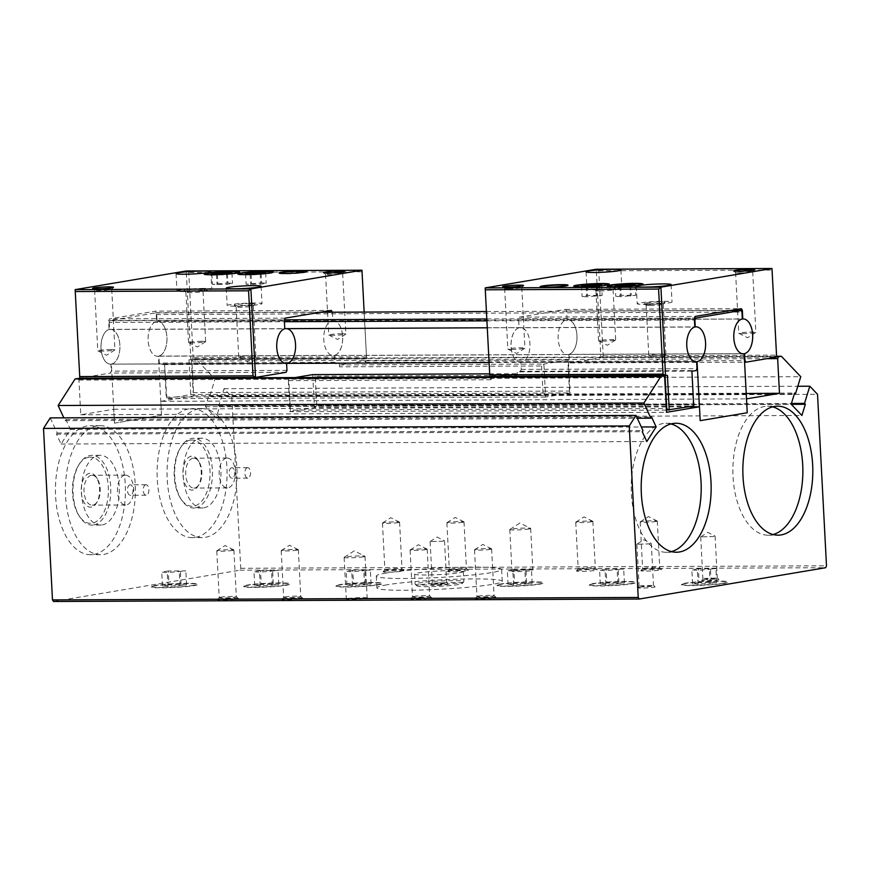 <?xml version="1.0" encoding="UTF-8"?>
<svg xmlns="http://www.w3.org/2000/svg" width="870" height="870" viewBox="0 0 870 870"><rect width="100%" height="100%" fill="white"/><g stroke="black" fill="none" stroke-linecap="round" stroke-linejoin="round"><path stroke-width="0.65" stroke-dasharray="4.35 3.26" d="M203.863 507.819A34.865 18.912 89.8 0 0 220.926 471.475A34.865 18.912 89.8 0 0 201.894 438.23A34.865 18.912 89.8 0 0 200.22 438.371A34.865 18.912 89.8 0 0 183.157 474.715A34.865 18.912 89.8 0 0 202.188 507.96A34.865 18.912 89.8 0 0 203.863 507.819M195.369 507.852A34.865 18.912 89.8 0 0 212.432 471.507A34.865 18.912 89.8 0 0 193.401 438.273A34.865 18.912 89.8 0 0 191.726 438.415A34.865 18.912 89.8 0 0 181.221 446.56A34.865 18.912 89.8 0 0 181.449 499.804A34.865 18.912 89.8 0 0 193.695 507.993A34.865 18.912 89.8 0 0 195.369 507.852M188.714 408.911A64.5 34.985 89.8 0 0 157.144 476.14A64.5 34.985 89.8 0 0 192.357 537.638A64.5 34.985 89.8 0 0 195.445 537.366A64.5 34.985 89.8 0 0 227.026 470.137A64.5 34.985 89.8 0 0 191.813 408.639A64.5 34.985 89.8 0 0 188.714 408.911M198.675 408.867A64.5 34.985 89.8 0 0 167.094 476.097A64.5 34.985 89.8 0 0 202.308 537.595A64.5 34.985 89.8 0 0 205.407 537.323A64.5 34.985 89.8 0 0 236.988 470.094A64.5 34.985 89.8 0 0 201.764 408.596A64.5 34.985 89.8 0 0 198.675 408.867M190.356 440.155A33.125 17.965 -90.2 0 1 209.964 470.137A33.125 17.965 -90.2 0 1 193.814 506.122A33.125 17.965 -90.2 0 1 180.59 498.477A33.125 17.965 -90.2 0 1 180.373 447.898A33.125 17.965 -90.2 0 1 190.356 440.155M102.203 524.904A34.865 18.912 89.8 0 0 119.266 488.559A34.865 18.912 89.8 0 0 100.235 455.314A34.865 18.912 89.8 0 0 98.56 455.456A34.865 18.912 89.8 0 0 81.486 491.8A34.865 18.912 89.8 0 0 100.528 525.045A34.865 18.912 89.8 0 0 102.203 524.904M93.71 524.936A34.865 18.912 89.8 0 0 110.773 488.592A34.865 18.912 89.8 0 0 91.741 455.347A34.865 18.912 89.8 0 0 90.067 455.499A34.865 18.912 89.8 0 0 79.561 463.645A34.865 18.912 89.8 0 0 79.779 516.889A34.865 18.912 89.8 0 0 92.035 525.078A34.865 18.912 89.8 0 0 93.71 524.936M87.054 425.985A64.5 34.985 89.8 0 0 55.473 493.225A64.5 34.985 89.8 0 0 90.698 554.723A64.5 34.985 89.8 0 0 93.786 554.451A64.5 34.985 89.8 0 0 125.367 487.222A64.5 34.985 89.8 0 0 90.154 425.724A64.5 34.985 89.8 0 0 87.054 425.985M97.016 425.952A64.5 34.985 89.8 0 0 65.435 493.181A64.5 34.985 89.8 0 0 100.648 554.679A64.5 34.985 89.8 0 0 103.748 554.407A64.5 34.985 89.8 0 0 135.318 487.178A64.5 34.985 89.8 0 0 100.104 425.68A64.5 34.985 89.8 0 0 97.016 425.952M88.697 457.239A33.125 17.965 -90.2 0 1 108.304 487.211A33.125 17.965 -90.2 0 1 92.155 523.207A33.125 17.965 -90.2 0 1 78.92 515.562A33.125 17.965 -90.2 0 1 78.713 464.982A33.125 17.965 -90.2 0 1 88.697 457.239M670.922 423.929A64.5 34.985 89.8 0 0 665.941 423.298A64.5 34.985 89.8 0 0 631.381 493.649A64.5 34.985 89.8 0 0 666.485 552.287A64.5 34.985 89.8 0 0 671.455 551.613M772.582 406.845A64.5 34.985 89.8 0 0 767.601 406.214A64.5 34.985 89.8 0 0 733.04 476.564A64.5 34.985 89.8 0 0 768.145 535.202A64.5 34.985 89.8 0 0 773.125 534.528M232.54 550.427A8.569 0.642 -3 0 0 233.899 550.014A8.569 0.642 -3 0 0 233.823 549.927A8.569 0.642 -3 0 0 227.2 549.742A8.569 0.642 -3 0 0 218.142 550.492A8.569 0.642 -3 0 0 216.847 550.819A8.569 0.642 -3 0 0 216.782 550.906A8.569 0.642 -3 0 0 222.937 551.199A8.569 0.642 -3 0 0 232.54 550.427M220.588 597.222A8.569 0.642 -3 0 0 219.251 597.592A8.569 0.642 -3 0 0 219.229 597.636A8.569 0.642 -3 0 0 225.395 597.929A8.569 0.642 -3 0 0 234.987 597.157A8.569 0.642 -3 0 0 236.346 596.744A8.569 0.642 -3 0 0 236.325 596.689A8.569 0.642 -3 0 0 229.876 596.461A8.569 0.642 -3 0 0 220.588 597.222M219.099 599.104A10.462 0.772 -3 0 0 217.467 599.561A10.462 0.772 -3 0 0 224.59 599.974A10.462 0.772 -3 0 0 236.673 599.028A10.462 0.772 -3 0 0 238.293 598.462A10.462 0.772 -3 0 0 230.43 598.179A10.462 0.772 -3 0 0 219.099 599.104M296.974 550.155A8.569 0.642 -3 0 0 298.334 549.742A8.569 0.642 -3 0 0 298.258 549.666A8.569 0.642 -3 0 0 291.624 549.47A8.569 0.642 -3 0 0 282.565 550.221A8.569 0.642 -3 0 0 281.282 550.547A8.569 0.642 -3 0 0 281.206 550.634A8.569 0.642 -3 0 0 287.372 550.928A8.569 0.642 -3 0 0 296.974 550.155M285.023 596.95A8.569 0.642 -3 0 0 283.685 597.32A8.569 0.642 -3 0 0 283.663 597.364A8.569 0.642 -3 0 0 289.819 597.657A8.569 0.642 -3 0 0 299.421 596.885A8.569 0.642 -3 0 0 300.781 596.472A8.569 0.642 -3 0 0 300.748 596.418A8.569 0.642 -3 0 0 294.31 596.189A8.569 0.642 -3 0 0 285.023 596.95M283.533 598.832A10.462 0.772 -3 0 0 281.902 599.289A10.462 0.772 -3 0 0 289.025 599.702A10.462 0.772 -3 0 0 301.107 598.756A10.462 0.772 -3 0 0 302.727 598.19A10.462 0.772 -3 0 0 294.865 597.907A10.462 0.772 -3 0 0 283.533 598.832M425.832 549.612A8.569 0.642 -3 0 0 427.192 549.198A8.569 0.642 -3 0 0 427.116 549.122A8.569 0.642 -3 0 0 420.493 548.926A8.569 0.642 -3 0 0 411.434 549.677A8.569 0.642 -3 0 0 410.14 550.003A8.569 0.642 -3 0 0 410.074 550.09A8.569 0.642 -3 0 0 416.241 550.384A8.569 0.642 -3 0 0 425.832 549.612M413.881 596.407A8.569 0.642 -3 0 0 412.543 596.776A8.569 0.642 -3 0 0 412.521 596.82A8.569 0.642 -3 0 0 418.687 597.114A8.569 0.642 -3 0 0 428.279 596.341A8.569 0.642 -3 0 0 429.639 595.928A8.569 0.642 -3 0 0 429.617 595.874A8.569 0.642 -3 0 0 423.168 595.645A8.569 0.642 -3 0 0 413.881 596.407M412.391 598.288A10.462 0.772 -3 0 0 410.76 598.745A10.462 0.772 -3 0 0 417.883 599.158A10.462 0.772 -3 0 0 429.965 598.212A10.462 0.772 -3 0 0 431.596 597.646A10.462 0.772 -3 0 0 423.733 597.364A10.462 0.772 -3 0 0 412.391 598.288M490.267 549.34A8.569 0.642 -3 0 0 491.626 548.926A8.569 0.642 -3 0 0 491.55 548.85A8.569 0.642 -3 0 0 484.927 548.655A8.569 0.642 -3 0 0 475.868 549.405A8.569 0.642 -3 0 0 474.574 549.731A8.569 0.642 -3 0 0 474.509 549.818A8.569 0.642 -3 0 0 480.675 550.112A8.569 0.642 -3 0 0 490.267 549.34M478.315 596.135A8.569 0.642 -3 0 0 476.977 596.505A8.569 0.642 -3 0 0 476.956 596.548A8.569 0.642 -3 0 0 483.122 596.842A8.569 0.642 -3 0 0 492.714 596.07A8.569 0.642 -3 0 0 494.073 595.656A8.569 0.642 -3 0 0 494.051 595.602A8.569 0.642 -3 0 0 487.602 595.374A8.569 0.642 -3 0 0 478.315 596.135M476.825 598.016A10.462 0.772 -3 0 0 475.194 598.473A10.462 0.772 -3 0 0 482.317 598.886A10.462 0.772 -3 0 0 494.399 597.94A10.462 0.772 -3 0 0 496.03 597.375A10.462 0.772 -3 0 0 488.157 597.092A10.462 0.772 -3 0 0 476.825 598.016M363.355 556.822A10.462 0.772 -3 0 0 365.008 556.311A10.462 0.772 -3 0 0 364.921 556.213A10.462 0.772 -3 0 0 356.83 555.984A10.462 0.772 -3 0 0 345.781 556.898A10.462 0.772 -3 0 0 344.205 557.3A10.462 0.772 -3 0 0 344.118 557.409A10.462 0.772 -3 0 0 351.643 557.757A10.462 0.772 -3 0 0 363.355 556.822M347.967 598.56A10.462 0.772 -3 0 0 346.303 599.071A10.462 0.772 -3 0 0 353.829 599.419A10.462 0.772 -3 0 0 365.53 598.484A10.462 0.772 -3 0 0 367.194 597.973A10.462 0.772 -3 0 0 359.669 597.625A10.462 0.772 -3 0 0 347.967 598.56M398.21 522.587A8.569 0.642 -3 0 0 399.569 522.174A8.569 0.642 -3 0 0 399.493 522.098A8.569 0.642 -3 0 0 392.87 521.902A8.569 0.642 -3 0 0 383.811 522.653A8.569 0.642 -3 0 0 382.517 522.979A8.569 0.642 -3 0 0 382.452 523.066A8.569 0.642 -3 0 0 388.607 523.359A8.569 0.642 -3 0 0 398.21 522.587M386.258 569.382A8.569 0.642 -3 0 0 384.921 569.752A8.569 0.642 -3 0 0 384.899 569.796A8.569 0.642 -3 0 0 391.065 570.089A8.569 0.642 -3 0 0 400.657 569.317A8.569 0.642 -3 0 0 402.016 568.904A8.569 0.642 -3 0 0 401.994 568.85A8.569 0.642 -3 0 0 395.546 568.621A8.569 0.642 -3 0 0 386.258 569.382M384.768 571.264A10.462 0.772 -3 0 0 383.137 571.721A10.462 0.772 -3 0 0 390.26 572.134A10.462 0.772 -3 0 0 402.342 571.188A10.462 0.772 -3 0 0 403.974 570.622A10.462 0.772 -3 0 0 396.1 570.339A10.462 0.772 -3 0 0 384.768 571.264M462.644 522.315A8.569 0.642 -3 0 0 464.004 521.902A8.569 0.642 -3 0 0 463.928 521.826A8.569 0.642 -3 0 0 457.305 521.63A8.569 0.642 -3 0 0 448.246 522.381A8.569 0.642 -3 0 0 446.952 522.707A8.569 0.642 -3 0 0 446.886 522.794A8.569 0.642 -3 0 0 453.042 523.087A8.569 0.642 -3 0 0 462.644 522.315M450.693 569.111A8.569 0.642 -3 0 0 449.355 569.48A8.569 0.642 -3 0 0 449.333 569.524A8.569 0.642 -3 0 0 455.488 569.817A8.569 0.642 -3 0 0 465.091 569.045A8.569 0.642 -3 0 0 466.45 568.632A8.569 0.642 -3 0 0 466.418 568.578A8.569 0.642 -3 0 0 459.98 568.349A8.569 0.642 -3 0 0 450.693 569.111M449.203 570.992A10.462 0.772 -3 0 0 447.571 571.449A10.462 0.772 -3 0 0 454.695 571.862A10.462 0.772 -3 0 0 466.777 570.916A10.462 0.772 -3 0 0 468.397 570.35A10.462 0.772 -3 0 0 460.534 570.067A10.462 0.772 -3 0 0 449.203 570.992M591.502 521.772A8.569 0.642 -3 0 0 592.861 521.358A8.569 0.642 -3 0 0 592.785 521.282A8.569 0.642 -3 0 0 586.162 521.087A8.569 0.642 -3 0 0 577.104 521.837A8.569 0.642 -3 0 0 575.809 522.163A8.569 0.642 -3 0 0 575.744 522.25A8.569 0.642 -3 0 0 581.91 522.544A8.569 0.642 -3 0 0 591.502 521.772M579.55 568.567A8.569 0.642 -3 0 0 578.213 568.936A8.569 0.642 -3 0 0 578.191 568.98A8.569 0.642 -3 0 0 584.357 569.274A8.569 0.642 -3 0 0 593.96 568.501A8.569 0.642 -3 0 0 595.319 568.088A8.569 0.642 -3 0 0 595.287 568.034A8.569 0.642 -3 0 0 588.838 567.805A8.569 0.642 -3 0 0 579.55 568.567M578.071 570.448A10.462 0.772 -3 0 0 576.429 570.905A10.462 0.772 -3 0 0 583.553 571.318A10.462 0.772 -3 0 0 595.635 570.372A10.462 0.772 -3 0 0 597.266 569.807A10.462 0.772 -3 0 0 589.403 569.524A10.462 0.772 -3 0 0 578.071 570.448M655.936 521.5A8.569 0.642 -3 0 0 657.296 521.087A8.569 0.642 -3 0 0 657.22 521.01A8.569 0.642 -3 0 0 650.597 520.815A8.569 0.642 -3 0 0 641.538 521.565A8.569 0.642 -3 0 0 640.244 521.891A8.569 0.642 -3 0 0 640.179 521.978A8.569 0.642 -3 0 0 646.345 522.272A8.569 0.642 -3 0 0 655.936 521.5M643.985 568.295A8.569 0.642 -3 0 0 642.647 568.665A8.569 0.642 -3 0 0 642.625 568.708A8.569 0.642 -3 0 0 648.792 569.002A8.569 0.642 -3 0 0 658.383 568.23A8.569 0.642 -3 0 0 659.743 567.816A8.569 0.642 -3 0 0 659.721 567.762A8.569 0.642 -3 0 0 653.272 567.534A8.569 0.642 -3 0 0 643.985 568.295M642.495 570.176A10.462 0.772 -3 0 0 640.864 570.633A10.462 0.772 -3 0 0 647.987 571.046A10.462 0.772 -3 0 0 660.069 570.1A10.462 0.772 -3 0 0 661.7 569.535A10.462 0.772 -3 0 0 653.838 569.252A10.462 0.772 -3 0 0 642.495 570.176M529.025 528.982A10.462 0.772 -3 0 0 530.678 528.471A10.462 0.772 -3 0 0 530.591 528.373A10.462 0.772 -3 0 0 522.511 528.144A10.462 0.772 -3 0 0 511.451 529.058A10.462 0.772 -3 0 0 509.874 529.46A10.462 0.772 -3 0 0 509.787 529.569A10.462 0.772 -3 0 0 517.313 529.917A10.462 0.772 -3 0 0 529.025 528.982M513.637 570.72A10.462 0.772 -3 0 0 511.973 571.231A10.462 0.772 -3 0 0 519.499 571.579A10.462 0.772 -3 0 0 531.211 570.644A10.462 0.772 -3 0 0 532.864 570.133A10.462 0.772 -3 0 0 525.349 569.785A10.462 0.772 -3 0 0 513.637 570.72M231.659 467.766A5.231 2.838 89.8 0 0 229.104 473.215A5.231 2.838 89.8 0 0 231.953 478.195A5.231 2.838 89.8 0 0 232.203 478.174A5.231 2.838 89.8 0 0 234.769 472.725A5.231 2.838 89.8 0 0 231.909 467.745A5.231 2.838 89.8 0 0 231.659 467.766M247.461 467.69A5.231 2.838 89.8 0 0 244.894 473.149A5.231 2.838 89.8 0 0 247.754 478.13A5.231 2.838 89.8 0 0 248.004 478.108A5.231 2.838 89.8 0 0 250.56 472.66A5.231 2.838 89.8 0 0 247.711 467.668A5.231 2.838 89.8 0 0 247.461 467.69M226.45 458.12A14.931 8.102 89.8 0 0 219.142 473.682A14.931 8.102 89.8 0 0 227.287 487.918A14.931 8.102 89.8 0 0 228.005 487.863A14.931 8.102 89.8 0 0 235.313 472.29A14.931 8.102 89.8 0 0 227.168 458.055A14.931 8.102 89.8 0 0 226.45 458.12M193.009 458.262A14.931 8.102 89.8 0 0 185.691 473.824A14.931 8.102 89.8 0 0 193.847 488.059A14.931 8.102 89.8 0 0 194.565 488.005A14.931 8.102 89.8 0 0 199.067 484.514A14.931 8.102 89.8 0 0 198.969 461.709A14.931 8.102 89.8 0 0 193.716 458.196A14.931 8.102 89.8 0 0 193.009 458.262M191.193 456.25A16.954 9.2 89.8 0 0 182.928 474.672A16.954 9.2 89.8 0 0 192.966 490.027A16.954 9.2 89.8 0 0 198.077 486.058A16.954 9.2 89.8 0 0 197.968 460.165A16.954 9.2 89.8 0 0 191.193 456.25M130 484.84A5.231 2.838 89.8 0 0 127.433 490.299A5.231 2.838 89.8 0 0 130.293 495.28A5.231 2.838 89.8 0 0 130.543 495.258A5.231 2.838 89.8 0 0 133.11 489.81A5.231 2.838 89.8 0 0 130.25 484.818A5.231 2.838 89.8 0 0 130 484.84M145.79 484.775A5.231 2.838 89.8 0 0 143.235 490.234A5.231 2.838 89.8 0 0 146.084 495.215A5.231 2.838 89.8 0 0 146.345 495.193A5.231 2.838 89.8 0 0 148.9 489.745A5.231 2.838 89.8 0 0 146.04 484.753A5.231 2.838 89.8 0 0 145.79 484.775M124.791 475.205A14.931 8.102 89.8 0 0 117.472 490.767A14.931 8.102 89.8 0 0 125.628 505.002A14.931 8.102 89.8 0 0 126.346 504.948A14.931 8.102 89.8 0 0 133.654 489.375A14.931 8.102 89.8 0 0 125.498 475.14A14.931 8.102 89.8 0 0 124.791 475.205M91.339 475.346A14.931 8.102 89.8 0 0 84.031 490.908A14.931 8.102 89.8 0 0 92.187 505.144A14.931 8.102 89.8 0 0 92.905 505.089A14.931 8.102 89.8 0 0 97.396 501.588A14.931 8.102 89.8 0 0 97.309 478.794A14.931 8.102 89.8 0 0 92.057 475.281A14.931 8.102 89.8 0 0 91.339 475.346M89.534 473.334A16.954 9.2 89.8 0 0 81.269 491.757A16.954 9.2 89.8 0 0 91.306 507.112A16.954 9.2 89.8 0 0 96.418 503.143A16.954 9.2 89.8 0 0 96.309 477.249A16.954 9.2 89.8 0 0 89.534 473.334M713.955 536.486L700.709 536.888L713.955 536.486M704.047 578.441L708.082 579.029L717.293 578.039L704.047 578.441M702.862 579.942A8.711 0.652 -3 0 0 701.492 580.323A8.711 0.652 -3 0 0 707.43 580.671A8.711 0.652 -3 0 0 717.5 579.888A8.711 0.652 -3 0 0 718.859 579.409A8.711 0.652 -3 0 0 712.302 579.181A8.711 0.652 -3 0 0 702.862 579.942M650.151 543.848L636.905 544.261L650.151 543.848M640.244 585.804L644.279 586.391L653.49 585.401L640.244 585.804M639.058 587.304A8.711 0.652 -3 0 0 637.699 587.685A8.711 0.652 -3 0 0 643.626 588.033A8.711 0.652 -3 0 0 653.696 587.25A8.711 0.652 -3 0 0 655.056 586.771A8.711 0.652 -3 0 0 648.498 586.543A8.711 0.652 -3 0 0 639.058 587.304M443.363 541.183L430.117 541.586L443.363 541.183M433.456 583.128L437.49 583.716L446.701 582.726L433.456 583.128M432.26 584.64A8.711 0.652 -3 0 0 430.9 585.01A8.711 0.652 -3 0 0 436.838 585.358A8.711 0.652 -3 0 0 446.908 584.575A8.711 0.652 -3 0 0 448.267 584.096A8.711 0.652 -3 0 0 441.71 583.868A8.711 0.652 -3 0 0 432.26 584.64M459.991 582.78A24.404 1.816 -3 0 0 463.808 581.725A24.404 1.816 -3 0 0 463.862 581.595A24.404 1.816 -3 0 0 446.321 580.768A24.404 1.816 -3 0 0 418.992 582.954A24.404 1.816 -3 0 0 415.12 584.151A24.404 1.816 -3 0 0 415.197 584.281A24.404 1.816 -3 0 0 433.554 584.934A24.404 1.816 -3 0 0 459.991 582.78M420.547 584.683A22.663 1.686 177 0 1 446.723 582.628A22.663 1.686 177 0 1 462.155 583.542A22.663 1.686 177 0 1 458.62 584.52A22.663 1.686 177 0 1 434.065 586.532A22.663 1.686 177 0 1 417.024 585.912A22.663 1.686 177 0 1 420.547 584.683M459.469 572.71A24.404 1.816 -3 0 0 463.34 571.525A24.404 1.816 -3 0 0 445.788 570.698A24.404 1.816 -3 0 0 418.47 572.884A24.404 1.816 -3 0 0 414.599 574.08A24.404 1.816 -3 0 0 432.14 574.896A24.404 1.816 -3 0 0 459.469 572.71M386.867 584.825A62.76 4.665 -3 0 0 376.917 587.892A62.76 4.665 -3 0 0 422.048 590.001A62.76 4.665 -3 0 0 492.3 584.379A62.76 4.665 -3 0 0 502.251 581.323A62.76 4.665 -3 0 0 457.131 579.202A62.76 4.665 -3 0 0 386.867 584.825M386.247 573.025A62.76 4.665 -3 0 0 376.297 576.081A62.76 4.665 -3 0 0 421.428 578.202A62.76 4.665 -3 0 0 491.68 572.58A62.76 4.665 -3 0 0 501.631 569.513A62.76 4.665 -3 0 0 456.511 567.403A62.76 4.665 -3 0 0 386.247 573.025M339.615 585.021A23.131 1.718 -3 0 0 335.94 586.152A23.131 1.718 -3 0 0 352.578 586.935A23.131 1.718 -3 0 0 378.472 584.857A23.131 1.718 -3 0 0 382.147 583.737A23.131 1.718 -3 0 0 365.509 582.954A23.131 1.718 -3 0 0 339.615 585.021M378.461 584.51A23.131 1.718 177 0 1 352.557 586.587A23.131 1.718 177 0 1 335.929 585.804A23.131 1.718 177 0 1 339.594 584.683A23.131 1.718 177 0 1 365.498 582.606A23.131 1.718 177 0 1 382.126 583.389A23.131 1.718 177 0 1 378.461 584.51M247.352 585.412A23.131 1.718 -3 0 0 243.687 586.543A23.131 1.718 -3 0 0 260.326 587.326A23.131 1.718 -3 0 0 286.219 585.249A23.131 1.718 -3 0 0 289.895 584.118A23.131 1.718 -3 0 0 273.256 583.346A23.131 1.718 -3 0 0 247.352 585.412M286.208 584.901A23.131 1.718 177 0 1 260.304 586.978A23.131 1.718 177 0 1 243.665 586.195A23.131 1.718 177 0 1 247.341 585.064A23.131 1.718 177 0 1 273.234 582.998A23.131 1.718 177 0 1 289.873 583.77A23.131 1.718 177 0 1 286.208 584.901M155.099 585.804A23.131 1.718 -3 0 0 151.434 586.935A23.131 1.718 -3 0 0 168.062 587.707A23.131 1.718 -3 0 0 193.966 585.64A23.131 1.718 -3 0 0 197.631 584.51A23.131 1.718 -3 0 0 181.003 583.737A23.131 1.718 -3 0 0 155.099 585.804M193.945 585.293A23.131 1.718 177 0 1 168.051 587.37A23.131 1.718 177 0 1 151.413 586.587A23.131 1.718 177 0 1 155.088 585.456A23.131 1.718 177 0 1 180.982 583.389A23.131 1.718 177 0 1 197.62 584.161A23.131 1.718 177 0 1 193.945 585.293M500.696 584.346A23.131 1.718 -3 0 0 497.02 585.477A23.131 1.718 -3 0 0 513.659 586.25A23.131 1.718 -3 0 0 539.563 584.183A23.131 1.718 -3 0 0 543.228 583.052A23.131 1.718 -3 0 0 526.589 582.28A23.131 1.718 -3 0 0 500.696 584.346M539.541 583.835A23.131 1.718 177 0 1 513.637 585.901A23.131 1.718 177 0 1 497.009 585.129A23.131 1.718 177 0 1 500.674 583.998A23.131 1.718 177 0 1 526.578 581.932A23.131 1.718 177 0 1 543.206 582.704A23.131 1.718 177 0 1 539.541 583.835M592.948 583.955A23.131 1.718 -3 0 0 589.284 585.086A23.131 1.718 -3 0 0 605.911 585.869A23.131 1.718 -3 0 0 631.816 583.792A23.131 1.718 -3 0 0 635.481 582.661A23.131 1.718 -3 0 0 618.842 581.889A23.131 1.718 -3 0 0 592.948 583.955M631.794 583.444A23.131 1.718 177 0 1 605.901 585.521A23.131 1.718 177 0 1 589.262 584.738A23.131 1.718 177 0 1 592.927 583.607A23.131 1.718 177 0 1 618.831 581.541A23.131 1.718 177 0 1 635.459 582.313A23.131 1.718 177 0 1 631.794 583.444M685.201 583.563A23.131 1.718 -3 0 0 681.536 584.694A23.131 1.718 -3 0 0 698.175 585.477A23.131 1.718 -3 0 0 724.068 583.4A23.131 1.718 -3 0 0 727.733 582.28A23.131 1.718 -3 0 0 711.105 581.497A23.131 1.718 -3 0 0 685.201 583.563M724.047 583.052A23.131 1.718 177 0 1 698.153 585.129A23.131 1.718 177 0 1 681.514 584.346A23.131 1.718 177 0 1 685.19 583.215A23.131 1.718 177 0 1 711.084 581.149A23.131 1.718 177 0 1 727.722 581.932A23.131 1.718 177 0 1 724.047 583.052M699.088 582.628L692.574 583.726L698.099 584.238L716.662 582.552L699.088 582.628L698.36 568.741L715.934 568.665L697.37 570.35L691.846 569.839L698.36 568.741M711.138 582.041L710.409 568.154M692.574 583.726L691.846 569.839M698.099 584.238L697.37 570.35M710.148 583.65L709.42 569.763M716.662 582.552L715.934 568.665M606.836 583.02L600.311 584.118L605.846 584.629L624.41 582.943L606.836 583.02L606.107 569.132L623.681 569.056L605.118 570.731L599.593 570.22L606.107 569.132M618.885 582.432L618.157 568.545M600.311 584.118L599.593 570.22M605.846 584.629L605.118 570.731M617.885 584.042L617.156 570.154M624.41 582.943L623.681 569.056M514.583 583.411L508.058 584.499L513.583 585.01L532.157 583.335L514.583 583.411L513.855 569.513L531.429 569.448L512.854 571.122L507.33 570.611L513.855 569.513M526.633 582.824L525.904 568.936M508.058 584.499L507.33 570.611M513.583 585.01L512.854 571.122M525.632 584.433L524.904 570.535M532.157 583.335L531.429 569.448M168.987 584.868L162.472 585.956L167.997 586.467L186.561 584.792L168.987 584.868L168.258 570.981L185.832 570.905L167.268 572.58L161.744 572.068L168.258 570.981M181.036 584.281L180.308 570.394M162.472 585.956L161.744 572.068M167.997 586.467L167.268 572.58M180.036 585.891L179.318 571.992M186.561 584.792L185.832 570.905M261.25 584.477L254.725 585.575L260.25 586.086L278.813 584.401L261.25 584.477L260.522 570.589L278.085 570.513L259.521 572.199L253.996 571.688L260.522 570.589M273.289 583.89L272.56 570.002M254.725 585.575L253.996 571.688M260.25 586.086L259.521 572.199M272.299 585.499L271.57 571.612M278.813 584.401L278.085 570.513M353.503 584.085L346.978 585.184L352.502 585.695L371.077 584.009L353.503 584.085L352.774 570.198L370.348 570.122L351.774 571.807L346.249 571.296L352.774 570.198M365.552 583.498L364.824 569.611M346.978 585.184L346.249 571.296M352.502 585.695L351.774 571.807M364.552 585.108L363.823 571.22M371.077 584.009L370.348 570.122M700.198 420.667L699.436 406.779M77.919 378.493L78.952 380.07L80.769 414.783L113.72 409.248L114.448 423.135L161.505 415.229L158.449 356.211A17.433 9.461 -90.2 0 1 157.611 356.276A17.433 9.461 -90.2 0 1 148.096 339.659A17.433 9.461 -90.2 0 1 156.622 321.487L156.263 314.538L155.23 312.961L110.044 320.551L109.196 322.455L284.414 321.715M486.917 320.856L694.445 319.986M109.196 322.455L109.555 329.393L284.784 328.653M487.276 327.805L694.804 326.924M110.044 320.551L284.436 319.823M486.808 318.964L694.456 318.094M155.23 312.961L320.236 312.265M486.428 311.569L730.256 310.536M156.263 314.538L741.958 312.069M156.622 321.487L742.317 319.018M158.449 356.211L744.133 353.731M161.505 415.229L160.809 401.342L746.504 398.873M113.72 409.248L688.779 406.823M161.537 415.229L114.47 423.135L112.121 378.341M109.555 329.393A17.433 9.461 -90.2 0 1 110.392 329.328A17.433 9.461 -90.2 0 1 119.919 345.945A17.433 9.461 -90.2 0 1 111.382 364.117L112.11 378.037M160.776 401.342L193.727 395.806L191.911 361.083L192.759 359.19L195.587 358.712L214.999 379.146L209.703 396.361L208.887 395.502L205.44 406.692L216.141 417.959L219.588 406.758L218.761 405.898L224.058 388.672L231.768 396.785L240.751 568.284L239.902 570.176L53.516 601.496M50.232 417.894L57.224 433.042L56.496 434.163L61.052 444.015L70.394 429.388L65.848 419.536L65.13 420.667L63.825 417.828M239.902 570.176L825.652 567.708M57.224 433.042L642.973 430.574M56.496 434.163L642.245 431.694M61.052 444.015L646.801 441.547M70.394 429.388L641.31 426.985M65.848 419.536L651.597 417.067M65.13 420.667L637.286 418.252M78.952 380.07L664.702 377.591M80.769 414.783L666.518 412.315M111.382 364.117L287.046 363.377M489.092 362.518L697.066 361.648M193.727 395.806L746.221 393.479M191.911 361.083L766.97 358.657M192.759 359.19L776.605 356.733M195.587 358.712L776.584 356.265M214.999 379.146L800.748 376.677M209.703 396.361L794.364 393.903M208.887 395.502L794.636 393.033M205.44 406.692L791.189 404.224M216.141 417.959L801.89 415.479M219.588 406.758L791.308 404.343M218.761 405.898L791.417 403.473M224.058 388.672L797.801 386.258M231.768 396.785L817.517 394.317M240.751 568.284L826.5 565.815M739.533 272.973A8.569 0.642 -3 0 0 752.691 271.799A8.569 0.642 -3 0 0 752.713 271.744A8.569 0.642 -3 0 0 748.787 271.418A8.569 0.642 -3 0 0 740.044 271.853A8.569 0.642 -3 0 0 735.596 272.647A8.569 0.642 -3 0 0 735.629 272.691A8.569 0.642 -3 0 0 739.533 272.973M742.708 333.591A8.569 0.642 -3 0 0 755.823 332.449A8.569 0.642 -3 0 0 755.889 332.362A8.569 0.642 -3 0 0 751.963 332.035A8.569 0.642 -3 0 0 743.219 332.471A8.569 0.642 -3 0 0 738.771 333.264A8.569 0.642 -3 0 0 738.847 333.34A8.569 0.642 -3 0 0 742.708 333.591M645.192 304.446A17.433 1.294 -3 0 0 662.973 303.565A17.433 1.294 -3 0 0 672.01 301.944A17.433 1.294 -3 0 0 664.017 301.281A17.433 1.294 -3 0 0 646.225 302.162A17.433 1.294 -3 0 0 637.199 303.771A17.433 1.294 -3 0 0 645.192 304.446M650.075 305.522A8.569 0.642 -3 0 0 663.234 304.337A8.569 0.642 -3 0 0 663.255 304.293A8.569 0.642 -3 0 0 659.329 303.967A8.569 0.642 -3 0 0 650.586 304.391A8.569 0.642 -3 0 0 646.138 305.185A8.569 0.642 -3 0 0 646.171 305.239A8.569 0.642 -3 0 0 650.075 305.522M648.955 303.804A10.462 0.772 -3 0 0 665.017 302.368A10.462 0.772 -3 0 0 660.254 301.912A10.462 0.772 -3 0 0 649.237 302.466A10.462 0.772 -3 0 0 644.191 303.467A10.462 0.772 -3 0 0 648.955 303.804M652.707 355.721A8.569 0.642 -3 0 0 665.822 354.579A8.569 0.642 -3 0 0 665.887 354.492A8.569 0.642 -3 0 0 661.961 354.166A8.569 0.642 -3 0 0 653.218 354.59A8.569 0.642 -3 0 0 648.77 355.384A8.569 0.642 -3 0 0 648.846 355.471A8.569 0.642 -3 0 0 652.707 355.721M508.58 288.753A8.569 0.642 -3 0 0 521.75 287.578A8.569 0.642 -3 0 0 521.772 287.524A8.569 0.642 -3 0 0 517.835 287.198A8.569 0.642 -3 0 0 509.091 287.633A8.569 0.642 -3 0 0 504.654 288.427A8.569 0.642 -3 0 0 504.676 288.47A8.569 0.642 -3 0 0 508.58 288.753M511.756 349.37A8.569 0.642 -3 0 0 524.882 348.228A8.569 0.642 -3 0 0 524.947 348.141A8.569 0.642 -3 0 0 521.01 347.815A8.569 0.642 -3 0 0 512.267 348.239A8.569 0.642 -3 0 0 507.83 349.033A8.569 0.642 -3 0 0 507.906 349.12A8.569 0.642 -3 0 0 511.756 349.37M594.971 289.851A17.433 1.294 -3 0 0 612.763 288.971A17.433 1.294 -3 0 0 621.8 287.361A17.433 1.294 -3 0 0 613.796 286.687A17.433 1.294 -3 0 0 596.015 287.568A17.433 1.294 -3 0 0 586.978 289.177A17.433 1.294 -3 0 0 594.971 289.851M599.854 290.928A8.569 0.642 -3 0 0 613.024 289.753A8.569 0.642 -3 0 0 613.045 289.699A8.569 0.642 -3 0 0 609.12 289.373A8.569 0.642 -3 0 0 600.365 289.808A8.569 0.642 -3 0 0 595.928 290.602A8.569 0.642 -3 0 0 595.95 290.645A8.569 0.642 -3 0 0 599.854 290.928M598.745 289.221A10.462 0.772 -3 0 0 614.807 287.785A10.462 0.772 -3 0 0 610.033 287.317A10.462 0.772 -3 0 0 599.028 287.883A10.462 0.772 -3 0 0 593.971 288.873A10.462 0.772 -3 0 0 598.745 289.221M602.486 341.127A8.569 0.642 -3 0 0 615.612 339.985A8.569 0.642 -3 0 0 615.677 339.898A8.569 0.642 -3 0 0 611.74 339.572A8.569 0.642 -3 0 0 602.997 340.007A8.569 0.642 -3 0 0 598.56 340.801A8.569 0.642 -3 0 0 598.636 340.877A8.569 0.642 -3 0 0 602.486 341.127M771.984 268.504L776.627 357.037L600.898 357.777L603.214 355.873L598.756 270.809L596.265 269.243L600.898 357.777L570.307 362.921L569.274 361.344L568.915 354.373A17.433 9.461 89.8 0 0 576.962 335.874A17.433 9.461 89.8 0 0 567.457 319.681A17.433 9.461 89.8 0 0 567.088 319.703L742.317 318.964M568.915 354.373L568.936 354.373A17.433 9.461 -90.2 0 0 576.984 335.874A17.433 9.461 -90.2 0 0 567.49 319.681A17.433 9.461 -90.2 0 0 567.12 319.703A17.433 9.461 89.8 0 0 566.185 319.856A17.433 9.461 89.8 0 0 558.127 338.365A17.433 9.461 89.8 0 0 567.631 354.547A17.433 9.461 89.8 0 0 568.936 354.373L744.6 353.633M567.088 319.703L566.642 310.992L565.609 309.415L519.477 317.169L518.629 319.062L519.085 327.762A17.433 9.461 89.8 0 0 511.038 346.271A17.433 9.461 89.8 0 0 520.543 362.453A17.433 9.461 89.8 0 0 520.902 362.442L696.598 361.702M490.789 376.743L490.952 379.755L491.8 377.863L516.269 373.752L517.302 375.329L517.128 371.86L520.412 371.305L521.271 369.413L520.934 362.442A17.433 9.461 89.8 0 0 521.869 362.279A17.433 9.461 89.8 0 0 529.928 343.78A17.433 9.461 89.8 0 0 520.423 327.599A17.433 9.461 89.8 0 0 519.118 327.762L694.782 327.022A17.433 9.461 -90.2 0 1 694.815 327.022A17.433 9.461 89.8 0 0 686.734 345.531A17.433 9.461 89.8 0 0 696.239 361.713A17.433 9.461 89.8 0 0 696.25 361.713L696.239 361.713M540.39 286.817A13.942 1.033 -3 0 0 540.205 287.002A13.942 1.033 -3 0 0 550.231 287.47A13.942 1.033 -3 0 0 565.848 286.219A13.942 1.033 -3 0 0 568.056 285.534A13.942 1.033 -3 0 0 567.849 285.371M573.928 286.241A17.813 1.327 -3 0 0 573.787 286.426A17.813 1.327 -3 0 0 586.597 287.024A17.813 1.327 -3 0 0 606.542 285.425A17.813 1.327 -3 0 0 609.37 284.555A17.813 1.327 -3 0 0 609.207 284.392M607.608 286.099A17.813 1.327 -3 0 0 607.467 286.284A17.813 1.327 -3 0 0 620.277 286.882A17.813 1.327 -3 0 0 640.222 285.284A17.813 1.327 -3 0 0 643.05 284.414A17.813 1.327 -3 0 0 642.886 284.251M489.821 376.438L490.778 376.438M603.214 355.873L776.007 355.145M598.756 270.809L771.549 270.081M619.821 286.263L620.375 296.681L635.839 295.278L621.202 295.343L615.764 296.257L620.375 296.681M615.221 285.838L615.764 296.257M620.723 286.219L621.202 295.343M630.761 285.621L631.239 294.854M635.296 284.86L635.839 295.278M629.858 285.773L630.413 296.191M586.141 286.404L586.684 296.822L602.16 295.419L587.522 295.485L582.084 296.398L586.684 296.822M581.541 285.98L582.084 296.398M587.043 286.36L587.522 295.485M597.07 285.773L597.559 294.995M601.616 285.001L602.16 295.419M596.178 285.915L596.733 296.333M520.934 362.442A17.433 9.461 -90.2 0 1 520.564 362.453A17.433 9.461 -90.2 0 1 511.071 346.271A17.433 9.461 -90.2 0 1 519.118 327.762L519.085 327.762M666.409 410.118L289.982 411.706L290.406 410.118L666.322 408.53M316.767 405.692L314.451 407.595L693.727 405.996L693.107 404.104L316.767 405.692L315.223 376.177L517.302 375.329M490.767 376.286L665.039 375.699M490.952 379.755L288.862 380.614L290.406 410.118M665.028 375.546L667.431 375.383M691.911 371.272L693.107 404.104M288.862 380.614L288.253 378.722L295.082 377.569M491.8 377.863L288.253 378.722L289.982 411.706L314.451 407.595L312.721 374.611L315.223 376.177M516.269 373.752L489.69 373.861M691.378 371.12L517.128 371.86M520.412 371.305L696.141 370.566M570.307 362.921L744.579 362.181M569.274 361.344L744.492 360.604M566.642 310.992L731.67 310.296M565.609 309.415L741.327 308.676M519.477 317.169L695.206 316.43M518.629 319.062L694.358 318.322M521.271 369.413L696.99 368.662M107.815 288.927A8.569 0.642 -3 0 0 99.071 289.362A8.569 0.642 -3 0 0 94.623 290.156A8.569 0.642 -3 0 0 94.656 290.199A8.569 0.642 -3 0 0 98.56 290.482A8.569 0.642 -3 0 0 111.719 289.308A8.569 0.642 -3 0 0 111.741 289.253A8.569 0.642 -3 0 0 107.815 288.927M110.99 349.544A8.569 0.642 -3 0 0 102.247 349.968A8.569 0.642 -3 0 0 97.799 350.762A8.569 0.642 -3 0 0 97.875 350.849A8.569 0.642 -3 0 0 101.736 351.099A8.569 0.642 -3 0 0 114.851 349.957A8.569 0.642 -3 0 0 114.927 349.87A8.569 0.642 -3 0 0 110.99 349.544M203.776 288.416A17.433 1.294 -3 0 0 185.995 289.297A17.433 1.294 -3 0 0 176.958 290.906A17.433 1.294 -3 0 0 184.951 291.58A17.433 1.294 -3 0 0 202.732 290.7A17.433 1.294 -3 0 0 211.769 289.09A17.433 1.294 -3 0 0 203.776 288.416M199.089 291.102A8.569 0.642 -3 0 0 190.345 291.537A8.569 0.642 -3 0 0 185.897 292.331A8.569 0.642 -3 0 0 185.93 292.374A8.569 0.642 -3 0 0 189.834 292.657A8.569 0.642 -3 0 0 203.004 291.483A8.569 0.642 -3 0 0 203.025 291.428A8.569 0.642 -3 0 0 199.089 291.102M200.013 289.047A10.462 0.772 -3 0 0 189.007 289.612A10.462 0.772 -3 0 0 183.951 290.602A10.462 0.772 -3 0 0 188.714 290.95A10.462 0.772 -3 0 0 204.787 289.514A10.462 0.772 -3 0 0 200.013 289.047M201.72 341.301A8.569 0.642 -3 0 0 192.977 341.736A8.569 0.642 -3 0 0 188.529 342.53A8.569 0.642 -3 0 0 188.605 342.606A8.569 0.642 -3 0 0 192.466 342.856A8.569 0.642 -3 0 0 205.581 341.714A8.569 0.642 -3 0 0 205.657 341.627A8.569 0.642 -3 0 0 201.72 341.301M338.756 273.147A8.569 0.642 -3 0 0 330.013 273.582A8.569 0.642 -3 0 0 325.576 274.376A8.569 0.642 -3 0 0 325.597 274.42A8.569 0.642 -3 0 0 329.502 274.702A8.569 0.642 -3 0 0 342.671 273.528A8.569 0.642 -3 0 0 342.693 273.474A8.569 0.642 -3 0 0 338.756 273.147M341.932 333.765A8.569 0.642 -3 0 0 333.188 334.2A8.569 0.642 -3 0 0 328.751 334.993A8.569 0.642 -3 0 0 328.827 335.07A8.569 0.642 -3 0 0 332.677 335.32A8.569 0.642 -3 0 0 345.803 334.178A8.569 0.642 -3 0 0 345.868 334.091A8.569 0.642 -3 0 0 341.932 333.765M253.986 303.01A17.433 1.294 -3 0 0 236.205 303.891A17.433 1.294 -3 0 0 227.168 305.5A17.433 1.294 -3 0 0 235.161 306.175A17.433 1.294 -3 0 0 252.952 305.294A17.433 1.294 -3 0 0 261.99 303.673A17.433 1.294 -3 0 0 253.986 303.01M249.309 305.696A8.569 0.642 -3 0 0 240.555 306.12A8.569 0.642 -3 0 0 236.118 306.914A8.569 0.642 -3 0 0 236.14 306.969A8.569 0.642 -3 0 0 240.044 307.251A8.569 0.642 -3 0 0 253.213 306.066A8.569 0.642 -3 0 0 253.235 306.022A8.569 0.642 -3 0 0 249.309 305.696M250.223 303.641A10.462 0.772 -3 0 0 239.217 304.206A10.462 0.772 -3 0 0 234.16 305.196A10.462 0.772 -3 0 0 238.924 305.544A10.462 0.772 -3 0 0 254.997 304.098A10.462 0.772 -3 0 0 250.223 303.641M251.93 355.895A8.569 0.642 -3 0 0 243.187 356.319A8.569 0.642 -3 0 0 238.75 357.113A8.569 0.642 -3 0 0 238.826 357.2A8.569 0.642 -3 0 0 242.676 357.45A8.569 0.642 -3 0 0 255.802 356.308A8.569 0.642 -3 0 0 255.867 356.221A8.569 0.642 -3 0 0 251.93 355.895M286.578 363.432L110.903 364.171A17.433 9.461 89.8 0 0 119.919 346.38A17.433 9.461 89.8 0 0 110.392 329.328A17.433 9.461 89.8 0 0 110.033 329.338A17.433 9.461 89.8 0 0 109.087 329.491L108.609 320.791L109.457 318.898L155.578 311.145L156.611 312.721L157.068 321.432A17.433 9.461 89.8 0 0 148.085 339.224A17.433 9.461 89.8 0 0 157.611 356.276A17.433 9.461 89.8 0 0 157.97 356.265A17.433 9.461 89.8 0 0 158.916 356.102L159.253 363.073L160.287 364.65L164.517 363.932L166.333 398.656L166.768 397.068L543.119 395.48L545.61 397.057L166.333 398.656L190.813 394.545L570.089 392.946L569.469 391.054L193.129 392.642L190.813 394.545L188.997 359.821L190.878 359.506L193.194 357.603L188.736 272.538L186.234 270.972L190.878 359.506L366.596 358.766L364.149 312.08M286.208 363.442L286.241 363.442A17.433 9.461 89.8 0 0 286.219 363.442A17.433 9.461 89.8 0 1 276.703 347.26A17.433 9.461 89.8 0 1 284.762 328.751L284.762 328.751A17.433 9.461 -90.2 0 1 284.784 328.751L109.087 329.491A17.433 9.461 89.8 0 0 101.007 348A17.433 9.461 89.8 0 0 110.512 364.182A17.433 9.461 89.8 0 0 110.881 364.171L111.24 371.142L110.392 373.034L79.801 378.167M285.229 328.653A17.433 9.461 -90.2 0 1 285.697 328.599A17.433 9.461 -90.2 0 1 286.067 328.577A17.433 9.461 -90.2 0 1 286.904 328.642M332.351 312.221L332.797 320.682A17.433 9.461 -90.2 0 1 333.156 320.671A17.433 9.461 -90.2 0 1 342.66 336.853A17.433 9.461 -90.2 0 1 334.613 355.362L158.916 356.102A17.433 9.461 -90.2 0 0 166.964 337.603A17.433 9.461 -90.2 0 0 157.459 321.411L157.437 321.411A17.433 9.461 89.8 0 0 157.068 321.432A17.433 9.461 -90.2 0 1 157.459 321.411M332.797 320.682L332.764 320.682A17.433 9.461 89.8 0 1 333.123 320.671A17.433 9.461 89.8 0 1 342.628 336.853A17.433 9.461 89.8 0 1 334.58 355.362A17.433 9.461 -90.2 0 1 333.645 355.525A17.433 9.461 -90.2 0 1 333.275 355.536A17.433 9.461 -90.2 0 1 323.749 338.484A17.433 9.461 -90.2 0 1 332.764 320.682L157.068 321.432M279.313 273.115A13.942 1.033 -3 0 0 279.118 273.3A13.942 1.033 -3 0 0 289.155 273.767A13.942 1.033 -3 0 0 304.761 272.517A13.942 1.033 -3 0 0 306.979 271.832A13.942 1.033 -3 0 0 306.773 271.668M237.956 274.093A17.813 1.327 -3 0 0 237.814 274.267A17.813 1.327 -3 0 0 250.625 274.876A17.813 1.327 -3 0 0 270.57 273.278A17.813 1.327 -3 0 0 273.397 272.408A17.813 1.327 -3 0 0 273.234 272.245M204.276 274.235A17.813 1.327 -3 0 0 204.135 274.409A17.813 1.327 -3 0 0 216.945 275.018A17.813 1.327 -3 0 0 236.89 273.419A17.813 1.327 -3 0 0 239.718 272.549A17.813 1.327 -3 0 0 239.554 272.386M361.963 270.233L366.596 358.766L365.661 358.929L365.846 362.398L364.813 360.822L340.333 364.932L339.485 366.825L339.3 363.355L160.287 364.65M334.613 355.362L334.972 362.333L336.005 363.91M365.987 356.874L193.194 357.603M361.528 271.81L188.736 272.538M158.884 356.102A17.433 9.461 89.8 0 0 166.931 337.603A17.433 9.461 89.8 0 0 157.437 321.411M227.418 273.756L227.907 282.989L212.432 284.381L227.07 284.327L232.507 283.413L227.907 282.989M231.964 272.995L232.507 283.413M226.526 273.909L227.07 284.327M216.489 274.398L217.032 284.816M211.888 273.974L212.432 284.381M217.391 274.354L217.859 283.468M261.098 273.615L261.587 282.837L246.112 284.24L260.75 284.185L266.187 283.272L261.587 282.837M265.644 272.854L266.187 283.272M260.206 273.767L260.75 284.185M250.168 274.257L250.712 284.664M245.568 273.822L246.112 284.24M251.071 274.213L251.55 283.326M110.881 364.171L110.903 364.171A17.433 9.461 -90.2 0 1 110.544 364.182A17.433 9.461 -90.2 0 1 101.04 348A17.433 9.461 -90.2 0 1 109.087 329.491L109.065 329.491M365.661 358.929L191.4 359.658L193.129 392.642M365.846 362.398L567.925 361.539L569.469 391.054M191.4 359.658L188.997 359.821M164.517 363.932L166.768 397.068M567.925 361.539L568.36 359.962L543.88 364.073L541.564 365.976L339.485 366.825M364.813 360.822L568.36 359.962L570.089 392.946L545.61 397.057L543.88 364.073L340.333 364.932M541.564 365.976L543.119 395.48M165.039 364.084L339.3 363.355M286.121 372.295L110.392 373.034M286.969 370.392L111.24 371.142M284.327 320.051L108.609 320.791M285.175 318.159L109.457 318.898M331.307 310.405L155.578 311.145M321.65 312.025L156.611 312.721M334.972 362.333L159.253 363.073M201.894 438.23L193.401 438.273M202.308 537.595L192.357 537.638M100.235 455.314L91.741 455.347M100.648 554.679L90.698 554.723M665.941 423.298L675.903 423.255M767.601 406.214L777.562 406.17M216.847 550.819L225.08 545.533L233.823 549.927M216.782 550.906L219.229 597.636M219.251 597.592L217.467 599.561M281.282 550.547L289.514 545.262L298.258 549.666M281.206 550.634L283.663 597.364M283.685 597.32L281.902 599.289M410.14 550.003L418.372 544.718L427.116 549.122M410.074 550.09L412.521 596.82M412.543 596.776L410.76 598.745M474.574 549.731L482.806 544.446L491.55 548.85M474.509 549.818L476.956 596.548M476.977 596.505L475.194 598.473M344.205 557.3L354.253 550.851L364.921 556.213M344.118 557.409L346.303 599.071M382.517 522.979L390.75 517.693L399.493 522.098M382.452 523.066L384.899 569.796M384.921 569.752L383.137 571.721M446.952 522.707L455.184 517.422L463.928 521.826M446.886 522.794L449.333 569.524M449.355 569.48L447.571 571.449M575.809 522.163L584.042 516.878L592.785 521.282M575.744 522.25L578.191 568.98M578.213 568.936L576.429 570.905M640.244 521.891L648.476 516.606L657.22 521.01M640.179 521.978L642.625 568.708M642.647 568.665L640.864 570.633M509.874 529.46L519.923 523.011L530.591 528.373M509.787 529.569L511.973 571.231M247.754 478.13L231.953 478.195M227.287 487.918L193.847 488.059M146.084 495.215L130.293 495.28M125.628 505.002L92.187 505.144M700.763 536.823L707.691 532.375L715.042 536.072M700.709 536.888L702.906 578.789L701.492 580.323M636.96 544.185L643.887 539.737L651.238 543.435M636.905 544.261L639.102 586.152M639.124 586.108L637.699 587.685M430.171 541.51L437.088 537.062L444.439 540.759M430.117 541.586L432.314 583.476M432.325 583.433L430.9 585.01M462.155 583.542L463.808 581.725M463.34 571.525L463.862 581.595M376.297 576.081L376.917 587.892M501.631 569.513L502.251 581.323M414.599 574.08L415.12 584.151M417.024 585.912L415.197 584.281M446.68 582.682L448.267 584.096M444.505 540.825L446.701 582.726M653.468 585.358L655.056 586.771M651.304 543.5L653.49 585.401M717.271 577.995L718.859 579.409M715.096 536.137L717.293 578.039M97.309 478.794L96.309 477.249M97.396 501.588L96.418 503.143M125.498 475.14L92.057 475.281M146.04 484.753L130.25 484.818M198.969 461.709L197.968 460.165M199.067 484.514L198.077 486.058M227.168 458.055L193.716 458.196M247.711 467.668L231.909 467.745M567.631 354.547L333.275 355.536M530.678 528.471L532.864 570.133M659.721 567.762L661.7 569.535M657.296 521.087L659.743 567.816M595.287 568.034L597.266 569.807M592.861 521.358L595.319 568.088M466.418 568.578L468.397 570.35M464.004 521.902L466.45 568.632M401.994 568.85L403.974 570.622M399.569 522.174L402.016 568.904M365.008 556.311L367.194 597.973M494.051 595.602L496.03 597.375M491.626 548.926L494.073 595.656M429.617 595.874L431.596 597.646M427.192 549.198L429.639 595.928M300.748 596.418L302.727 598.19M298.334 549.742L300.781 596.472M236.325 596.689L238.293 598.462M233.899 550.014L236.346 596.744M768.145 535.202L778.106 535.17M666.485 552.287L676.447 552.243M78.92 515.562L79.779 516.889M78.713 464.982L79.561 463.645M100.104 425.68L90.154 425.724M100.528 525.045L92.035 525.078M180.59 498.477L181.449 499.804M180.373 447.898L181.221 446.56M201.764 408.596L191.813 408.639M202.188 507.96L193.695 507.993M520.423 327.599L286.067 328.577M752.691 271.799L754.475 269.83M752.713 271.744L755.889 332.362M738.847 333.34L747.591 337.734L755.823 332.449M671.096 284.588L672.01 301.944M663.234 304.337L665.017 302.368M663.255 304.293L665.887 354.492M648.846 355.471L657.589 359.865L665.822 354.579M521.75 287.578L523.533 285.61M521.772 287.524L524.947 348.141M507.906 349.12L516.649 353.514L524.882 348.228M620.886 269.994L621.8 287.361M613.024 289.753L614.807 287.785M613.045 289.699L615.677 339.898M598.636 340.877L607.38 345.281L615.612 339.985M595.928 290.602L598.56 340.801M595.95 290.645L593.971 288.873M586.065 271.821L586.978 289.177M504.654 288.427L507.83 349.033M504.676 288.47L502.697 286.698M646.138 305.185L648.77 355.384M646.171 305.239L644.191 303.467M636.285 286.415L637.199 303.771M735.596 272.647L738.771 333.264M735.629 272.691L733.649 270.918M94.656 290.199L92.677 288.427M94.623 290.156L97.799 350.762M114.851 349.957L106.618 355.243L97.875 350.849M176.044 273.55L176.958 290.906M185.93 292.374L183.951 290.602M185.897 292.331L188.529 342.53M205.581 341.714L197.349 347.01L188.605 342.606M325.597 274.42L323.618 272.647M325.576 274.376L328.751 334.993M345.803 334.178L337.571 339.474L328.827 335.07M226.254 288.144L227.168 305.5M236.14 306.969L234.16 305.196M236.118 306.914L238.75 357.113M255.802 356.308L247.569 361.594L238.826 357.2M253.235 306.022L255.867 356.221M253.213 306.066L254.997 304.098M261.076 286.317L261.99 303.673M342.693 273.474L345.868 334.091M342.671 273.528L344.455 271.56M203.025 291.428L205.657 341.627M203.004 291.483L204.787 289.514M210.866 271.723L211.769 289.09M111.741 289.253L114.927 349.87M111.719 289.308L113.502 287.339"/><path stroke-width="1.3" d="M641.342 493.605A64.5 34.985 -90.2 0 1 675.903 423.255A64.5 34.985 -90.2 0 1 710.997 481.893A64.5 34.985 -90.2 0 1 676.447 552.243A64.5 34.985 -90.2 0 1 641.342 493.605M671.455 551.613A64.5 34.985 89.8 0 0 701.046 481.936A64.5 34.985 89.8 0 0 670.922 423.929M743.002 476.521A64.5 34.985 -90.2 0 1 777.562 406.17A64.5 34.985 -90.2 0 1 812.656 464.819A64.5 34.985 -90.2 0 1 778.106 535.17A64.5 34.985 -90.2 0 1 743.002 476.521M773.125 534.528A64.5 34.985 89.8 0 0 802.705 464.852A64.5 34.985 89.8 0 0 772.582 406.845M688.779 406.823L699.469 406.779L700.198 420.667L747.232 412.761L746.525 398.873L747.232 412.761M747.254 412.761L700.198 420.667M699.436 406.779L697.066 361.648A17.433 9.461 89.8 0 0 705.603 343.476A17.433 9.461 89.8 0 0 696.087 326.848A17.433 9.461 89.8 0 0 695.25 326.924L694.891 319.975L695.739 318.083L740.925 310.492L741.958 312.069L742.317 319.018A17.433 9.461 89.8 0 0 733.78 337.19A17.433 9.461 89.8 0 0 743.295 353.807A17.433 9.461 89.8 0 0 744.133 353.731L746.504 398.873L779.476 393.338L777.66 358.614L778.509 356.722L781.336 356.243L800.748 376.677L795.452 393.892L794.636 393.033L791.189 404.224L801.89 415.479L805.337 404.289L804.511 403.419L809.807 386.204L817.517 394.317L826.5 565.815L825.652 567.708L639.265 599.028L638.232 597.451L629.249 425.952L635.981 415.414L642.973 430.574L642.245 431.694L646.801 441.547L656.143 426.92L651.597 417.067L650.88 418.187L643.887 403.038L660.841 376.492L663.669 376.014L664.702 377.591L666.518 412.315L699.469 406.779M284.414 321.715L486.917 320.856M284.784 328.653L487.276 327.805M284.436 319.823L486.808 318.964M694.456 318.094L695.739 318.083M320.236 312.265L486.428 311.569M730.256 310.536L740.925 310.492M639.265 599.028L53.516 601.496L52.483 599.919L43.5 428.421L50.232 417.894L635.981 415.414M63.825 417.828L58.138 405.507L75.092 378.961L77.919 378.493L663.669 376.014M52.483 599.919L638.232 597.451M43.5 428.421L629.249 425.952M641.31 426.985L656.143 426.92M637.286 418.252L650.88 418.187M58.138 405.507L643.887 403.038M75.092 378.961L660.841 376.492M287.046 363.377L489.092 362.518M746.221 393.479L779.476 393.338M766.97 358.657L777.66 358.614M776.605 356.733L778.509 356.722M776.584 356.265L781.336 356.243M794.364 393.903L795.452 393.892M791.308 404.343L805.337 404.289M791.417 403.473L804.511 403.419M797.801 386.258L809.807 386.204M749.701 269.363A10.462 0.772 177 0 1 754.475 269.83A10.462 0.772 177 0 1 738.412 271.266A10.462 0.772 177 0 1 733.649 270.918A10.462 0.772 177 0 1 738.695 269.928A10.462 0.772 177 0 1 749.701 269.363M663.103 283.914A17.433 1.294 177 0 1 671.096 284.588A17.433 1.294 177 0 1 662.059 286.197A17.433 1.294 177 0 1 644.279 287.078A17.433 1.294 177 0 1 636.285 286.415A17.433 1.294 177 0 1 645.322 284.794A17.433 1.294 177 0 1 663.103 283.914M518.759 285.142A10.462 0.772 177 0 1 523.533 285.61A10.462 0.772 177 0 1 507.46 287.046A10.462 0.772 177 0 1 502.697 286.698A10.462 0.772 177 0 1 507.754 285.708A10.462 0.772 177 0 1 518.759 285.142M612.893 269.33A17.433 1.294 177 0 1 620.886 269.994A17.433 1.294 177 0 1 611.849 271.614A17.433 1.294 177 0 1 594.069 272.495A17.433 1.294 177 0 1 586.065 271.821A17.433 1.294 177 0 1 595.102 270.211A17.433 1.294 177 0 1 612.893 269.33M742.817 318.953A17.433 9.461 -90.2 0 1 743.187 318.942A17.433 9.461 -90.2 0 1 752.68 335.124A17.433 9.461 -90.2 0 1 744.633 353.633A17.433 9.461 -90.2 0 1 743.295 353.807A17.433 9.461 -90.2 0 1 733.801 337.625A17.433 9.461 -90.2 0 1 741.849 319.116A17.433 9.461 -90.2 0 1 742.784 318.953L742.36 310.253L741.327 308.676L695.206 316.43L694.358 318.322L694.815 327.022A17.433 9.461 -90.2 0 1 696.087 326.848A17.433 9.461 -90.2 0 1 705.592 343.041A17.433 9.461 -90.2 0 1 697.544 361.539A17.433 9.461 -90.2 0 1 696.598 361.702L696.99 368.662L696.141 370.566L691.911 371.272L693.727 405.996L666.409 410.118M542.401 285.969A13.942 1.033 177 0 1 558.018 284.718A13.942 1.033 177 0 1 568.045 285.186A13.942 1.033 177 0 1 565.826 285.871A13.942 1.033 177 0 1 550.221 287.122A13.942 1.033 177 0 1 540.183 286.654A13.942 1.033 177 0 1 542.401 285.969M567.849 285.371A13.942 1.033 -3 0 0 556.887 285.11A13.942 1.033 -3 0 0 542.412 286.317A13.942 1.033 -3 0 0 540.39 286.817M576.592 285.208A17.813 1.327 177 0 1 596.537 283.609A17.813 1.327 177 0 1 609.348 284.218A17.813 1.327 177 0 1 606.531 285.077A17.813 1.327 177 0 1 586.576 286.676A17.813 1.327 177 0 1 573.765 286.078A17.813 1.327 177 0 1 576.592 285.208M609.207 284.392A17.813 1.327 -3 0 0 595.428 284.001A17.813 1.327 -3 0 0 576.614 285.556A17.813 1.327 -3 0 0 573.928 286.241M610.272 285.066A17.813 1.327 177 0 1 630.217 283.468A17.813 1.327 177 0 1 643.028 284.066A17.813 1.327 177 0 1 640.211 284.936A17.813 1.327 177 0 1 620.256 286.534A17.813 1.327 177 0 1 607.445 285.936A17.813 1.327 177 0 1 610.272 285.066M642.886 284.251A17.813 1.327 -3 0 0 629.108 283.859A17.813 1.327 -3 0 0 610.294 285.414A17.813 1.327 -3 0 0 607.608 286.099M771.984 268.504L660.906 287.165L665.55 375.699L663.049 374.133L658.59 289.068L660.906 287.165L485.188 287.905L489.821 376.438L485.188 287.905L596.265 269.243L771.984 268.504L776.627 357.037L746.036 362.181L745.003 360.604L744.633 353.633A17.433 9.461 89.8 0 0 752.659 335.146A17.433 9.461 89.8 0 0 743.165 318.942M490.256 374.861L663.049 374.133M485.797 289.797L658.59 289.068M489.821 376.438L667.431 375.383L669.247 410.107L666.322 408.53M696.631 361.702A17.433 9.461 -90.2 0 1 696.261 361.713A17.433 9.461 -90.2 0 1 686.756 345.531A17.433 9.461 -90.2 0 1 694.815 327.022M620.658 284.925L635.296 284.86L619.821 286.263L615.221 285.838L620.658 284.925L620.723 286.219M630.696 284.436L630.761 285.621M586.978 285.066L601.616 285.001L586.141 286.404L581.541 285.98L586.978 285.066L587.043 286.36M597.016 284.577L597.07 285.773M665.039 375.699L666.757 408.53M295.082 377.569L312.721 374.611L489.69 373.861M744.579 362.181L746.036 362.181M731.67 310.296L742.36 310.253M97.44 288.775A10.462 0.772 177 0 1 92.677 288.427A10.462 0.772 177 0 1 97.723 287.437A10.462 0.772 177 0 1 108.739 286.872A10.462 0.772 177 0 1 113.502 287.339A10.462 0.772 177 0 1 97.44 288.775M184.038 274.224A17.433 1.294 177 0 1 176.044 273.55A17.433 1.294 177 0 1 185.082 271.94A17.433 1.294 177 0 1 202.862 271.059A17.433 1.294 177 0 1 210.866 271.723A17.433 1.294 177 0 1 201.829 273.343A17.433 1.294 177 0 1 184.038 274.224M328.381 272.995A10.462 0.772 177 0 1 323.618 272.647A10.462 0.772 177 0 1 328.675 271.657A10.462 0.772 177 0 1 339.681 271.092A10.462 0.772 177 0 1 344.455 271.56A10.462 0.772 177 0 1 328.381 272.995M234.258 288.807A17.433 1.294 177 0 1 226.254 288.144A17.433 1.294 177 0 1 235.291 286.524A17.433 1.294 177 0 1 253.083 285.643A17.433 1.294 177 0 1 261.076 286.317A17.433 1.294 177 0 1 252.039 287.926A17.433 1.294 177 0 1 234.258 288.807M79.801 378.167L75.157 289.634L79.801 378.167L255.53 377.428L253.029 375.862L248.57 290.797L250.886 288.894L255.53 377.428L286.121 372.295L286.969 370.392L286.6 363.432A17.433 9.461 -90.2 0 1 286.241 363.442A17.433 9.461 -90.2 0 1 276.736 347.26A17.433 9.461 -90.2 0 1 284.784 328.751A17.433 9.461 -90.2 0 1 285.229 328.653M304.75 272.169A13.942 1.033 177 0 1 289.134 273.419A13.942 1.033 177 0 1 279.107 272.952A13.942 1.033 177 0 1 281.315 272.267A13.942 1.033 177 0 1 296.931 271.016A13.942 1.033 177 0 1 306.958 271.483A13.942 1.033 177 0 1 304.75 272.169M306.773 271.668A13.942 1.033 -3 0 0 295.811 271.407A13.942 1.033 -3 0 0 281.336 272.614A13.942 1.033 -3 0 0 279.313 273.115M270.548 272.93A17.813 1.327 177 0 1 250.603 274.528A17.813 1.327 177 0 1 237.793 273.919A17.813 1.327 177 0 1 240.62 273.06A17.813 1.327 177 0 1 260.565 271.462A17.813 1.327 177 0 1 273.376 272.06A17.813 1.327 177 0 1 270.548 272.93M273.234 272.245A17.813 1.327 -3 0 0 259.445 271.842A17.813 1.327 -3 0 0 240.642 273.397A17.813 1.327 -3 0 0 237.956 274.093M236.868 273.071A17.813 1.327 177 0 1 216.924 274.67A17.813 1.327 177 0 1 204.113 274.072A17.813 1.327 177 0 1 206.94 273.202A17.813 1.327 177 0 1 226.885 271.603A17.813 1.327 177 0 1 239.696 272.201A17.813 1.327 177 0 1 236.868 273.071M239.554 272.386A17.813 1.327 -3 0 0 225.765 271.984A17.813 1.327 -3 0 0 206.962 273.55A17.813 1.327 -3 0 0 204.276 274.235M364.149 312.08L361.963 270.233L250.886 288.894L75.157 289.634L186.234 270.972L361.963 270.233M284.784 328.751L284.327 320.051L285.175 318.159L331.307 310.405L332.351 312.221M253.029 375.862L80.236 376.59M248.57 290.797L75.777 291.526M227.353 272.571L231.964 272.995L226.526 273.909L211.888 273.974L227.353 272.571L227.418 273.756M217.315 273.06L217.391 274.354M261.033 272.43L265.644 272.854L260.206 273.767L245.568 273.822L261.033 272.43L261.098 273.615M250.995 272.919L251.071 274.213M286.904 328.642A17.433 9.461 -90.2 0 1 295.593 346.412A17.433 9.461 -90.2 0 1 286.578 363.432A17.433 9.461 89.8 0 1 286.219 363.442M332.34 311.982L321.65 312.025"/></g></svg>
